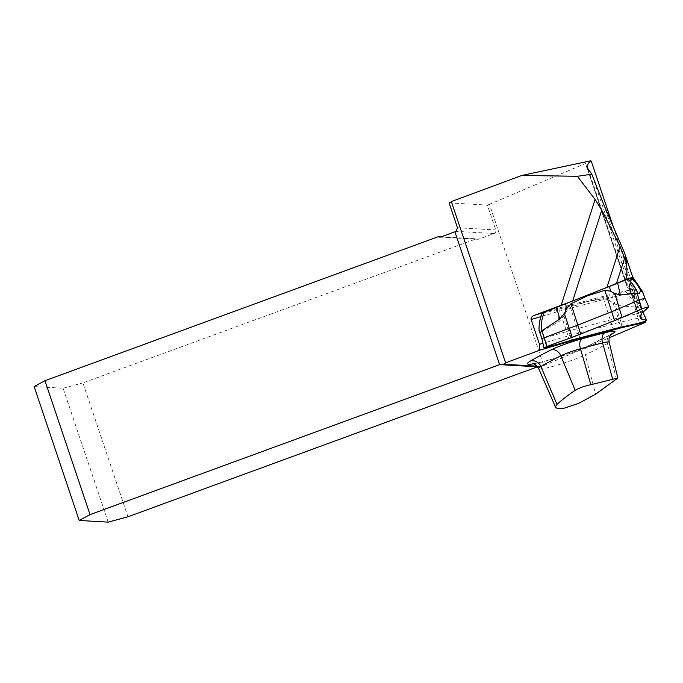 <?xml version="1.0" encoding="UTF-8"?>
<svg xmlns="http://www.w3.org/2000/svg" width="683" height="683" viewBox="0 0 683 683"><rect width="100%" height="100%" fill="white"/><g stroke="black" fill="none" stroke-linecap="round" stroke-linejoin="round"><path stroke-width="0.51" stroke-dasharray="3.42 2.56" d="M632.868 277.75A5.046 0.521 -18.6 0 1 632.774 277.844L629.342 280.602A45.992 4.738 -18.6 0 0 628.121 282.088L627.276 287.227L586.902 167.258M588.012 168.838L628.121 288.03A45.992 4.738 -18.6 0 1 627.293 287.492A45.992 4.738 -18.6 0 1 627.276 287.227M628.121 288.03L633.303 289.259L635.113 292.119L612.557 297.156L613.291 293.733L633.303 289.259M613.36 226.85L635.113 292.119M449.124 202.894L487.363 205.088L495.73 229.94A2.8 2.698 -86.7 0 1 494.065 233.518L478.757 239.127A2.8 2.698 -86.7 0 1 476.358 238.811L82.908 382.89L127.969 516.783M487.363 205.088L489.455 204.328L543.728 365.584L541.44 366.421L537.086 366.165M537.606 366.78A8.409 8.102 93.3 0 1 541.44 366.421M543.728 365.584L609.245 337.726M34.15 386.578L63.109 388.243L108.17 522.136M441.218 236.796L476.358 238.811M63.109 388.243L82.908 382.89M489.455 204.328L591.222 161.051M569.349 340.851L568.111 335.916L620.915 322.009L621.991 326.969M643.471 316.972L620.915 322.009L612.557 297.156L559.744 311.064L568.111 335.916L542.9 343.327M543.275 312.686L559.983 307.768L559.744 311.064L540.654 316.681M539.032 330.239L540.569 333.236L541.295 331.818L559.454 321.215L563.927 316.092L566.258 311.542L570.382 307.333L586.509 301.741L603.473 298.625L609.108 300.255L613.138 303.132L618.619 305.634L635.395 307.034L637.248 307.777L638.153 304.131L640.5 306.488L640.466 305.028L634.797 299.231L632.458 295.483L629.692 289.191L629.444 284.751L630.247 283.65L633.602 288.525L636.172 290.864L642.652 291.718M644.88 298.309L638.605 303.406A45.872 4.721 161.4 0 0 637.393 304.891L636.624 309.57A45.872 4.721 161.4 0 0 636.641 309.834A45.872 4.721 161.4 0 0 636.658 309.886A45.872 4.721 161.4 0 0 637.47 310.372L642.694 311.627L637.111 313.779L618.149 318.013A45.872 4.721 161.4 0 0 610.619 319.857L577.528 328.574A45.872 4.721 161.4 0 0 568.939 330.973L541.867 338.674M642.814 311.909L640.475 305.045L631.305 289.31L629.214 288.542L628.548 287.628L629.538 281.567L633.201 277.768M628.582 288.089L632.637 295.833L637.47 310.372L640.722 317.493M634.797 299.231L630.691 291.718M631.305 289.31L625.73 291.521C629.854 295.756 633.073 300.93 635.395 307.034M541.295 331.818C540.74 325.245 541.687 318.978 544.12 313.01L625.73 291.521M544.12 313.01L541.85 313.471M638.153 304.131A59.822 26.902 68.4 0 0 634.165 296.84L629.069 290.497M634.165 296.84L630.213 290.044M623.818 251.242L632.774 277.844M603.618 204.157L629.342 280.602M592.272 175.557L628.121 282.088M616.527 379.441L607.443 343.54A223.614 23.026 -18.6 0 1 585.246 354.836L595.61 394.228M532.296 363.715C535.276 364.645 574.548 352.983 588.268 345.871A8.973 6.787 -115.5 0 0 585.246 354.836A27.559 2.834 -18.6 0 1 556.713 365.311A27.559 2.834 -18.6 0 1 538.682 368.589M609.159 342.115A16.11 1.656 -18.6 0 1 607.443 343.54A8.973 7.769 -118.9 0 1 610.867 334.371A8.973 7.769 -118.9 0 1 611.422 334.098M457.49 227.746L495.73 229.94M533.218 363.86A36.498 3.757 161.4 0 0 589.275 345.513A232.553 23.948 161.4 0 0 611.003 334.508M440.808 236.95L478.757 239.127M494.065 233.518L456.09 231.341M611.669 333.885L588.268 345.871A8.973 6.787 -115.5 0 1 589.275 345.513M559.983 307.768L613.291 293.733M541.952 331.861L546.835 347.468M640.475 305.181L642.788 311.935M634.951 307.367L639.476 323.068M642.626 292.025L648.73 307.145M630.247 283.65L637.393 304.891L641.363 313.565M633.602 288.525L638.605 303.406L642.558 312.114M563.927 316.092L571.662 340.168M570.382 307.333L580.063 337.82M603.473 298.625L613.155 329.104M613.138 303.132L618.149 318.013L620.514 327.302M629.478 288.328L636.624 309.57L640.594 318.244M618.619 305.634L616.015 293.767M609.108 300.255L608.007 295.756M565.165 307.043L566.258 311.542M556.269 309.501L559.454 321.215M636.172 290.864L630.597 280.09M631.681 285.656L629.538 281.567M586.723 166.925L627.293 287.492M502.577 364.15L540.697 366.336M439.758 237.103L477.707 239.281M636.641 309.834L629.692 289.191M640.637 318.551L636.658 309.886"/><path stroke-width="1.02" d="M632.868 277.75A5.046 0.521 -18.6 0 0 632.902 277.648A5.046 0.521 -18.6 0 0 630.11 278.101A5.046 0.521 -18.6 0 0 625.116 279.834C627.028 278.177 627.421 272.415 626.302 262.554L620.07 246.409L601.766 210.193L572.687 300.955L534.413 315.29C531.929 316.391 530.836 317.783 531.118 319.482L539.485 344.334L539.792 350.166L505.625 362.835L451.352 201.579L521.855 175.437L590.419 160.864L591.222 161.051L613.36 226.85M590.419 160.864L586.945 165.653L586.697 166.865L591.794 174.216L577.366 176.299L595.098 199.393L601.766 210.193M577.366 176.299L521.855 175.437M626.302 262.554L625.372 255.28L623.818 251.242L603.618 204.157L591.794 174.216M572.687 300.955L606.931 287.406L620.07 246.409M625.116 279.834L606.931 287.406M595.61 394.228L578.458 403.431L564.491 408.084L559.394 408.656L556.295 408.033L555.595 406.385L557.038 404.396C561.896 399.879 567.949 395.192 575.197 390.326C579.312 387.918 584.537 386.04 590.855 384.708L617.825 378.015L595.61 394.228M451.352 201.579A8.409 0.862 -18.6 0 1 449.124 202.894L457.49 227.746L456.09 231.341A8.409 0.862 161.4 0 1 454.895 231.793L440.808 236.95A2.8 2.698 -86.7 0 1 438.418 236.634L44.967 380.713L34.15 386.578L79.211 520.472L108.17 522.136L127.969 516.783L537.547 366.805A8.409 8.102 93.3 0 1 537.606 366.78M537.086 366.165L503.234 364.227A8.409 0.862 161.4 0 0 505.625 362.835M503.234 364.227L499.597 364.628L537.547 366.805M609.245 337.726L645.298 322.393L622.128 327.567L569.494 341.432L539.792 350.166M44.967 380.713L90.028 514.606L499.597 364.628L454.895 231.793M438.418 236.634L441.218 236.796M90.028 514.606L79.211 520.472M645.085 321.223L645.298 322.393M621.991 326.969L622.128 327.567M569.494 341.432L569.349 340.851M539.485 344.334L542.9 343.327M637.691 293.024C635.31 287.278 631.997 282.668 627.745 279.202L633.201 277.768L642.652 291.718L642.746 292.811L640.449 290.113L639.561 293.647L637.691 293.024L620.352 295.03L614.717 293.494L610.593 291.214L604.831 290.343L587.482 295.807L570.971 303.739L566.745 308.562L564.371 313.42L559.821 318.978L541.406 331.118L540.637 332.792L539.032 330.239L541.867 338.674L569.374 328.301A45.872 4.721 161.4 0 0 578.117 324.98L611.977 311.585A45.872 4.721 161.4 0 0 619.729 308.383L639.39 299.863L644.88 298.309L642.754 291.991M642.652 291.718L642.916 292.64M627.745 279.202L544.249 312.242C541.781 318.372 540.834 324.664 541.406 331.118M539.032 330.239A59.822 59.421 -170.7 0 1 539.57 321.753L541.875 313.318L544.249 312.242M541.85 313.471L539.57 321.753L541.602 313.48M640.449 290.113A59.822 32.519 -104.8 0 0 636.36 283.454L632.236 277.708M636.36 283.454L631.118 278.007M641.363 313.565L640.594 318.244A44.865 4.619 161.4 0 0 640.637 318.551A44.865 4.619 161.4 0 0 641.422 319.029L646.588 320.25A4.491 0.461 -18.6 0 1 646.664 320.301A4.491 0.461 -18.6 0 1 644.18 321.591A4.491 0.461 -18.6 0 1 639.476 323.068L620.514 327.302A44.865 4.619 161.4 0 0 613.155 329.104L580.063 337.82A44.865 4.619 161.4 0 0 571.662 340.168L546.835 347.468A4.491 0.461 -18.6 0 1 543.941 347.98A4.491 0.461 -18.6 0 1 546.998 346.486L572.132 337.274A44.865 4.619 161.4 0 0 580.687 334.03L614.546 320.626A44.865 4.619 161.4 0 0 622.119 317.501L641.789 308.972A4.491 0.461 -18.6 0 1 646.263 307.401A4.491 0.461 -18.6 0 1 648.85 306.974A4.491 0.461 -18.6 0 1 648.73 307.145L642.558 312.114A44.865 4.619 161.4 0 0 641.363 313.565M580.687 334.03L614.546 320.626L641.789 308.972C646.109 307.316 648.432 306.71 648.73 307.145L641.363 313.565C640.569 315.657 640.594 317.484 641.422 319.029L646.588 320.25L644.47 321.48C634.08 324.826 628.736 325.202 620.514 327.302L543.941 347.954C549.952 344.983 563.21 340.74 572.132 337.274L580.687 334.03L570.971 303.739M561.144 305.378L595.098 199.393M586.945 165.653L588.012 168.838M624.732 257.713L616.467 283.505M555.629 407.333L538.682 368.589A27.559 2.834 -18.6 0 1 540.876 366.523L557.038 404.396M611.003 334.508A232.553 23.948 161.4 0 0 612.361 333.765A25.049 2.578 161.4 0 0 604.788 332.792A232.553 23.948 161.4 0 0 581.788 338.845A25.049 2.578 161.4 0 0 551.266 349.858A232.553 23.948 161.4 0 0 530.512 360.991A8.973 8.042 -120.6 0 1 540.876 366.523A223.614 23.026 -18.6 0 1 560.828 355.817L575.197 390.326M590.855 384.708L580.456 348.74A223.614 23.026 -18.6 0 1 602.568 342.909L612.642 378.971M604.788 332.792A8.973 5.327 75.8 0 0 602.568 342.909A16.11 1.656 -18.6 0 1 609.159 342.115L617.825 378.015M551.266 349.858A8.973 7.146 -116.4 0 1 560.828 355.817A16.11 1.656 -18.6 0 1 580.456 348.74A8.973 4.414 -105.2 0 1 581.788 338.845M530.512 360.991A36.498 3.757 161.4 0 0 533.218 363.86M611.422 334.098A8.973 7.769 -118.9 0 1 612.361 333.765M534.413 315.29L543.275 312.686M540.654 316.681L531.118 319.482M542.08 331.093L546.998 346.486M637.23 293.442L641.789 308.972M614.717 293.494L622.119 317.501M604.831 290.343L614.546 320.626M564.371 313.42L572.132 337.274M641.422 319.029L640.722 317.493M646.588 320.25L642.788 311.935M559.821 318.978L556.568 307.674M566.745 308.562L565.635 304.2M609.467 286.86L610.593 291.214M617.697 283.488L620.352 295.03M632.902 277.648L625.483 255.604M611.669 333.893L610.209 335.558C610.457 335.293 608.451 337.171 609.159 342.115M538.682 368.589C534.687 362.425 532.356 364.176 532.296 363.715M642.814 311.909L646.664 320.301M541.867 338.674L543.941 347.98M644.88 298.3L648.85 306.974"/></g></svg>
